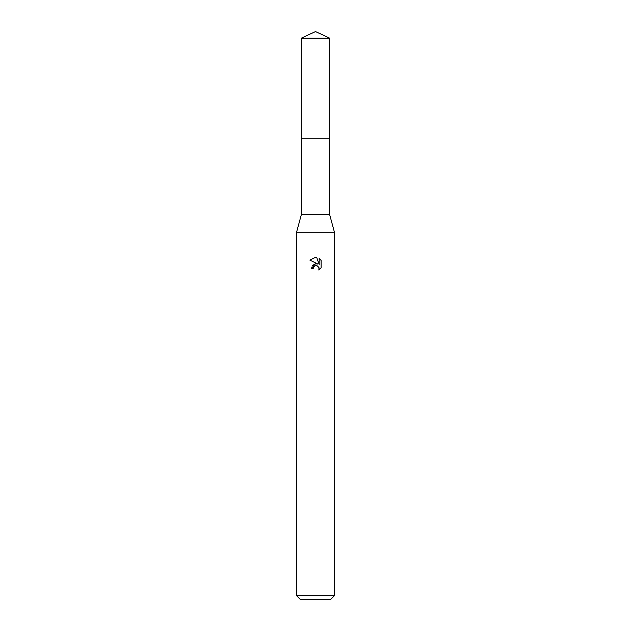 <?xml version="1.0" encoding="UTF-8"?>
<svg xmlns="http://www.w3.org/2000/svg" width="631" height="631" viewBox="0 0 631 631"><rect width="100%" height="100%" fill="white"/><g stroke="black" fill="none" stroke-linecap="round" stroke-linejoin="round"><path stroke-width="0.47" stroke-dasharray="3.15 2.37" d="M329.634 138.828L301.366 138.828M329.634 214.54L301.366 214.54M334.43 232.208L296.57 232.208M334.43 595.664L296.57 595.664M330.644 599.45L300.356 599.45M321.124 267.899L321.124 260.437M312.211 265.619L311.146 268.735L313.134 268.735M316.912 263.782L315.516 263.758M309.876 260.09L317.914 264.05M313.457 267.363L315.027 265.911M316.746 265.746L318.655 267.016M319.176 258.465L319.176 264.515L316.723 257.448M315.5 138.82L301.358 138.82L315.5 138.82M329.65 138.82L301.35 138.82M329.634 38.144L301.366 38.144"/><path stroke-width="0.95" d="M329.634 138.828L329.634 214.54L301.366 214.54L301.366 138.828L329.642 138.82L301.35 138.82L301.366 38.144L315.5 31.55L329.634 38.144L329.65 138.82M301.366 214.54L296.57 232.208L334.43 232.208L334.43 595.664L296.57 595.664L300.356 599.45L330.644 599.45L334.43 595.664M313.134 268.735L313.457 267.363L313.134 268.735L311.146 268.735L315.5 263.758L317.914 264.05L309.876 260.09L315.5 257.314L316.723 257.448L319.176 264.515L319.176 258.465L321.124 260.437L321.124 267.899L318.86 270.068L318.955 267.56L317.314 265.919L315.5 265.761L316.415 265.698M318.655 267.016L319.183 268.711L318.86 270.068L321.124 267.899M317.914 264.05L316.912 263.782M315.516 263.758L312.211 265.619M315.027 265.911L313.457 267.363M321.124 260.437L319.176 258.465M316.723 257.448L315.626 257.322M315.5 257.314L309.876 260.09M301.366 38.144L329.634 38.144M329.634 214.54L334.43 232.208M296.57 232.208L296.57 595.664"/></g></svg>
